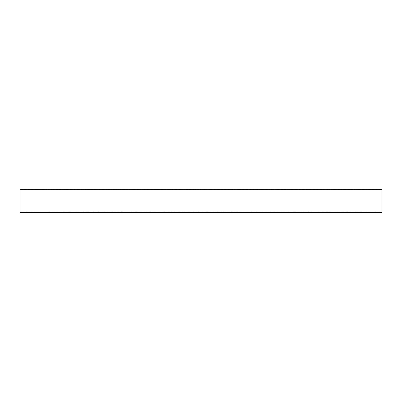 <?xml version="1.0" encoding="UTF-8"?>
<svg xmlns="http://www.w3.org/2000/svg" width="402" height="402" viewBox="0 0 402 402"><rect width="100%" height="100%" fill="white"/><g stroke="black" fill="none" stroke-linecap="round" stroke-linejoin="round"><path stroke-width="0.3" stroke-dasharray="2.01 1.51" d="M381.9 190.161L381.9 211.839L381.9 190.161L20.1 190.161L20.1 211.839L20.1 190.161M381.9 212.397L381.9 189.603M20.1 212.397L20.1 189.603M381.9 211.839L20.1 211.839"/><path stroke-width="0.6" d="M381.9 189.603L381.9 212.397L20.1 212.397L20.1 189.603L381.9 189.603"/></g></svg>
